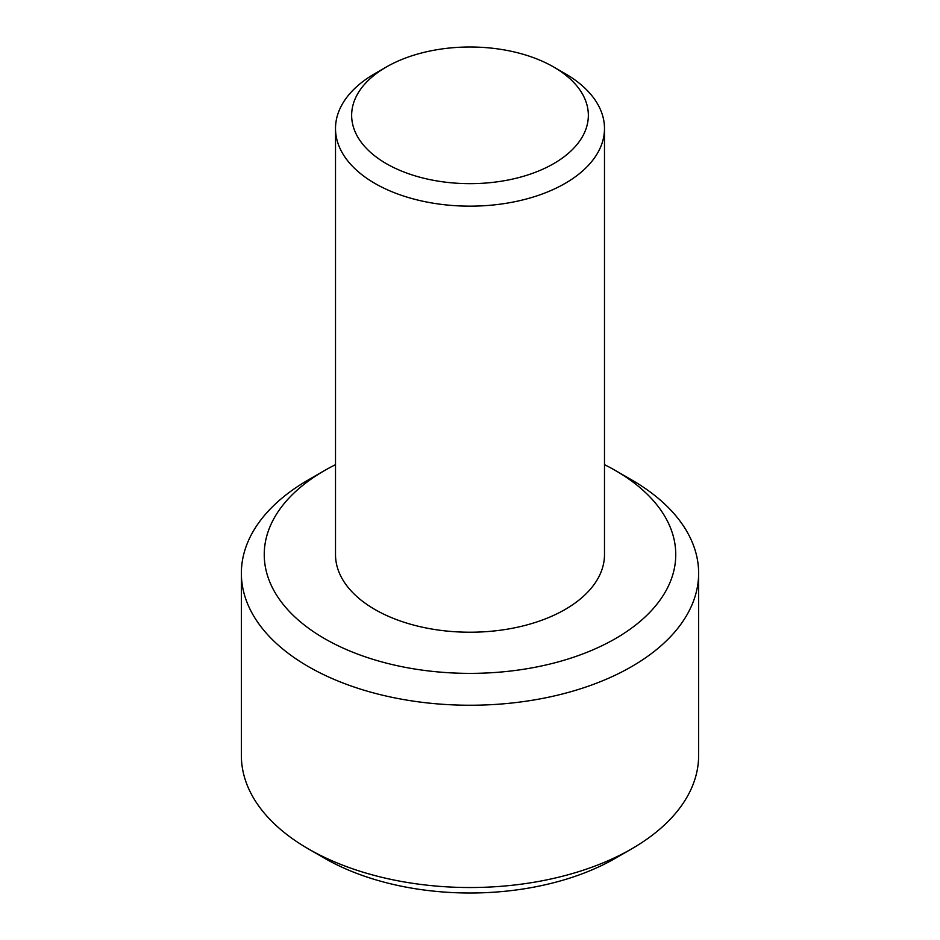 <?xml version="1.0" encoding="UTF-8"?>
<svg xmlns="http://www.w3.org/2000/svg" width="940" height="940" viewBox="0 0 940 940"><rect width="100%" height="100%" fill="white"/><g stroke="black" fill="none" stroke-linecap="round" stroke-linejoin="round"><path stroke-width="1.41" d="M386.316 163.642A118.346 68.326 0 0 0 553.684 163.642A118.346 68.326 0 0 0 553.684 67.01L565.105 73.602A134.49 77.644 180 0 1 604.491 128.51A134.49 77.644 180 0 1 521.465 200.243A134.49 77.644 180 0 1 374.896 183.417A134.49 77.644 180 0 1 335.51 128.51A134.49 77.644 180 0 1 374.896 73.602L386.316 67.01A118.346 68.326 0 0 0 386.316 163.642M335.51 128.51L335.51 554.577A134.49 77.644 0 0 0 374.896 609.484A134.49 77.644 0 0 0 521.465 626.31A134.49 77.644 0 0 0 604.491 554.577L604.491 128.51M335.51 464.666A205.766 118.804 0 0 0 324.5 470.576A205.766 118.804 0 0 0 324.5 638.577A205.766 118.804 0 0 0 615.5 638.577A205.766 118.804 0 0 0 615.5 470.576A205.766 118.804 0 0 0 604.491 464.666M631.668 479.905L615.5 470.576L631.668 479.905A228.632 132 180 0 1 698.632 573.247A228.632 132 180 0 1 557.49 695.201A228.632 132 180 0 1 308.332 666.577A228.632 132 180 0 1 241.368 573.247A228.632 132 180 0 1 308.332 479.905L324.5 470.576M631.668 848.867L615.5 858.208A205.766 118.804 180 0 1 324.5 858.208L324.5 858.208A205.766 118.804 180 0 1 324.5 858.197L308.332 848.867A228.632 132 0 0 0 631.668 848.867A228.632 132 0 0 0 698.632 755.537L698.632 573.247M241.368 573.247L241.368 755.537A228.632 132 0 0 0 308.332 848.867L324.5 858.208M565.105 73.602L553.684 67.01A118.346 68.326 0 0 0 386.316 67.01"/></g></svg>
